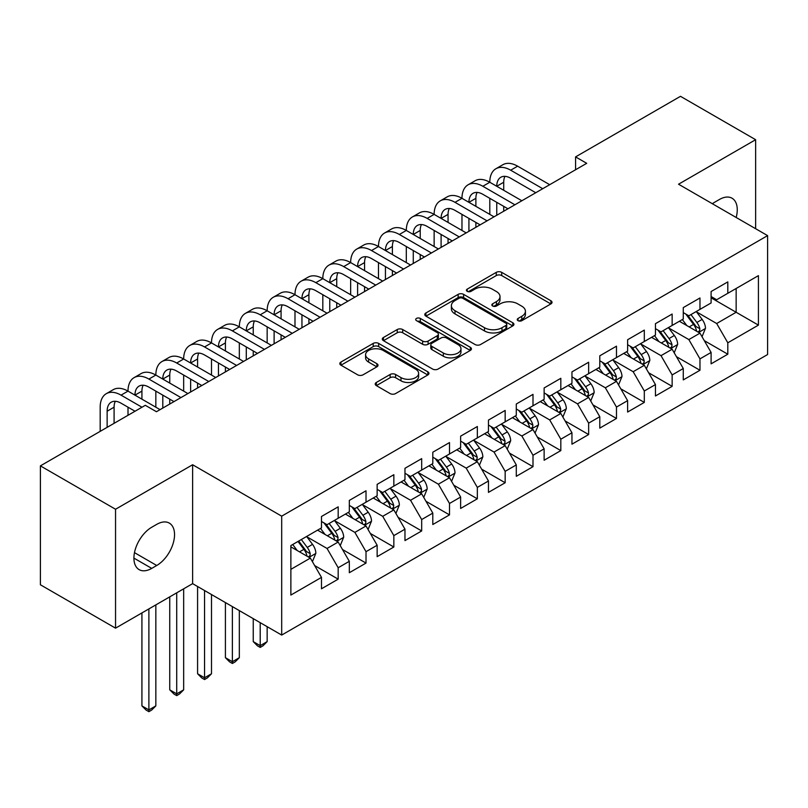 <?xml version="1.0" encoding="UTF-8"?>
<svg xmlns="http://www.w3.org/2000/svg" width="808" height="808" viewBox="0 0 808 808"><rect width="100%" height="100%" fill="white"/><g stroke="black" fill="none" stroke-linecap="round" stroke-linejoin="round"><path stroke-width="1.21" d="M518.039 320.665A2.707 1.566 0 0 0 521.867 320.665L550.894 303.909A3.858 2.232 0 0 0 552.026 302.333A3.858 2.232 0 0 0 550.894 300.758L501.718 272.367A3.858 2.232 0 0 0 496.253 272.367L467.236 289.123A2.707 1.566 0 0 0 466.438 290.234A2.707 1.566 0 0 0 467.236 291.334A2.707 1.566 0 0 0 471.054 291.334L474.811 289.163A12.362 7.141 0 0 1 492.294 289.163L496.395 291.536A12.362 7.141 0 0 1 500.011 296.576A12.362 7.141 0 0 1 496.395 301.626L492.638 303.798A2.707 1.566 0 0 0 491.85 304.899A2.707 1.566 0 0 0 492.638 306A2.707 1.566 0 0 0 496.466 306L500.223 303.838A12.362 7.141 0 0 1 517.706 303.838L521.796 306.202A12.362 7.141 0 0 1 525.422 311.242A12.362 7.141 0 0 1 521.796 316.292L518.039 318.463A2.707 1.566 0 0 0 517.251 319.564A2.707 1.566 0 0 0 518.039 320.665L518.039 318.463M376.336 382.457A3.858 2.232 0 0 0 375.205 384.032A3.858 2.232 0 0 0 376.336 385.608L390.133 393.577A3.858 2.232 0 0 0 395.597 393.577L427.826 374.962A3.858 2.232 0 0 0 428.957 373.387A3.858 2.232 0 0 0 427.826 371.811L378.659 343.42A3.858 2.232 0 0 0 373.195 343.42L340.956 362.034A3.858 2.232 0 0 0 339.825 363.61A3.858 2.232 0 0 0 340.956 365.186L357.621 374.801A3.858 2.232 0 0 0 363.085 374.801L376.881 366.842A3.858 2.232 0 0 0 378.013 365.267A3.858 2.232 0 0 0 376.881 363.691L368.62 358.914A10.332 5.969 0 0 1 365.59 354.692A10.332 5.969 0 0 1 371.973 349.187A10.332 5.969 0 0 1 383.234 350.48L415.605 369.165A10.332 5.969 0 0 1 418.635 373.387A10.332 5.969 0 0 1 412.252 378.901A10.332 5.969 0 0 1 400.99 377.609L395.597 374.488A3.858 2.232 0 0 0 390.133 374.488L376.336 382.457L376.336 385.608M115.544 509.252L115.544 628.159L192.627 583.649L192.627 464.751L115.544 509.252L40.4 465.873L145.319 405.303L156.449 411.726L586.709 163.317L575.569 156.893L575.569 169.751M192.627 464.751L281.689 516.161L767.6 235.623L767.6 354.53L281.689 635.068L281.689 516.161M755.631 228.714L755.631 139.703L678.548 184.214L767.6 235.623M755.631 139.703L680.487 96.324L575.569 156.893M475.084 344.521A3.858 2.232 0 0 0 480.548 344.521L512.787 325.917A3.858 2.232 0 0 0 513.918 324.341A3.858 2.232 0 0 0 512.787 322.756L463.61 294.375A3.858 2.232 0 0 0 458.146 294.375L425.917 312.979A3.858 2.232 0 0 0 424.786 314.554A3.858 2.232 0 0 0 425.917 316.14L475.084 344.521M417.574 321.251A2.707 1.566 0 0 1 420.311 321.635L420.311 318.423L470.306 347.288A3.858 2.232 0 0 1 471.438 348.864A3.858 2.232 0 0 1 470.306 350.44L438.067 369.044A3.858 2.232 0 0 1 432.603 369.044L383.436 340.663L383.436 337.502A3.858 2.232 0 0 0 382.305 339.087A3.858 2.232 0 0 0 383.436 340.663M383.436 337.502L397.233 329.543A3.858 2.232 0 0 1 402.697 329.543L422.635 341.057A3.858 2.232 0 0 0 428.099 341.057L437.249 335.774A3.858 2.232 0 0 0 438.38 334.189A3.858 2.232 0 0 0 437.249 332.613L416.494 320.635A2.707 1.566 0 0 1 415.696 319.524A2.707 1.566 0 0 1 417.372 318.079A2.707 1.566 0 0 1 420.311 318.423M711.101 297.809L736.149 312.272L736.149 288.486L758.419 275.639L727.806 293.304L727.806 281.901L711.101 291.536L711.101 302.95L699.97 309.373L699.97 297.97L683.275 307.606L683.275 319.019L672.145 325.442L672.145 314.039L655.45 323.675L655.45 335.088L644.309 341.511L644.309 330.098L627.614 339.744L627.614 351.157L616.484 357.58L616.484 346.167L599.788 355.813L599.788 367.216L588.648 373.649L588.648 362.236L571.953 371.882L571.953 383.285L560.823 389.719L560.823 378.306L544.127 387.951L544.127 399.354L532.997 405.778L532.997 394.375L516.292 404.01L516.292 415.423L505.162 421.847L505.162 410.444L488.466 420.079L488.466 431.492L477.336 437.916L477.336 426.513L460.631 436.148L460.631 447.561L449.5 453.985L449.5 442.572L432.805 452.217L432.805 463.62L421.675 470.054L421.675 458.641L404.97 468.286L404.97 479.689L393.839 486.123L393.839 474.71L377.144 484.356L377.144 495.759L366.014 502.182L366.014 490.779L349.319 500.415L349.319 511.828L338.178 518.251L338.178 506.848L321.483 516.484L321.483 527.897L290.87 545.572L290.87 595.062L321.483 577.387L310.353 558.106L290.87 546.854M758.419 275.639L758.419 325.119L727.806 342.794L716.676 323.513L696.496 311.868M704.283 340.633L727.806 354.207L727.806 342.794M727.806 354.207L711.101 363.842L711.101 352.44L699.97 358.863L688.84 339.582L668.66 327.937M676.458 356.692L699.97 370.276L699.97 358.863M699.97 370.276L683.275 379.911L683.275 368.509L672.145 374.932L661.015 355.651L640.835 344.006M648.622 372.761L672.145 386.345L672.145 374.932M672.145 386.345L655.45 395.981L655.45 384.578L644.309 391.001L633.179 371.72L612.999 360.065M620.797 388.83L644.309 402.404L644.309 391.001M644.309 402.404L627.614 412.05L627.614 400.637L616.484 407.07L605.354 387.789L585.174 376.134M592.971 404.899L616.484 418.473L616.484 407.07M616.484 418.473L599.788 428.119L599.788 416.706L588.648 423.139L577.518 403.859L557.348 392.203M565.135 420.968L588.648 434.542L588.648 423.139M588.648 434.542L571.953 444.188L571.953 432.775L560.823 439.199L549.692 419.918L529.513 408.272M537.31 437.037L560.823 450.611L560.823 439.199M560.823 450.611L544.127 460.247L544.127 448.844L532.997 455.268L521.857 435.987L501.687 424.341M509.474 453.106L532.997 466.681L532.997 455.268M532.997 466.681L516.292 476.316L516.292 464.913L505.162 471.337L494.031 452.056L473.852 440.411M481.649 469.165L505.162 482.75L505.162 471.337M505.162 482.75L488.466 492.385L488.466 480.982L477.336 487.406L466.196 468.125L446.026 456.48M453.813 485.234L477.336 498.809L477.336 487.406M477.336 498.809L460.631 508.454L460.631 497.041L449.5 503.475L438.37 484.194L418.191 472.539M425.988 501.303L449.5 514.878L449.5 503.475M449.5 514.878L432.805 524.523L432.805 513.11L421.675 519.544L410.545 500.263L390.365 488.608M398.152 517.373L421.675 530.947L421.675 519.544M421.675 530.947L404.97 540.592L404.97 529.179L393.839 535.613L382.709 516.322L362.529 504.677M370.327 533.442L393.839 547.016L393.839 535.613M393.839 547.016L377.144 556.661L377.144 545.249L366.014 551.672L354.884 532.391L334.704 520.746M342.491 549.511L366.014 563.085L366.014 551.672M366.014 563.085L349.319 572.721L349.319 561.318L338.178 567.741L327.048 548.46L306.868 536.815M314.666 565.57L338.178 579.154L338.178 567.741M338.178 579.154L321.483 588.79L321.483 577.387M321.483 521.473L327.048 524.685L338.178 518.251M290.87 569.347L310.353 558.106M349.319 505.404L354.884 508.616L366.014 502.182M327.048 548.46L338.178 542.037L317.584 530.149M349.319 561.318L338.178 542.037M377.144 489.335L382.709 492.547L393.839 486.123M354.884 532.391L366.014 525.968L345.42 514.08M377.144 545.249L366.014 525.968M404.97 473.266L410.545 476.478L421.675 470.054M382.709 516.322L393.839 509.899L373.245 498.011M404.97 529.179L393.839 509.899M432.805 457.197L438.37 460.409L449.5 453.985M410.545 500.263L421.675 493.829L401.081 481.942M432.805 513.11L421.675 493.829M460.631 441.128L466.196 444.339L477.336 437.916M438.37 484.194L449.5 477.76L428.907 465.873M460.631 497.041L449.5 477.76M488.466 425.059L494.031 428.28L505.162 421.847M466.196 468.125L477.336 461.701L456.742 449.804M488.466 480.982L477.336 461.701M516.292 409L521.857 412.211L532.997 405.778M494.031 452.056L505.162 445.632L484.568 433.734M516.292 464.913L505.162 445.632M544.127 392.93L549.692 396.142L560.823 389.719M521.857 435.987L532.997 429.563L512.393 417.675M544.127 448.844L532.997 429.563M571.953 376.861L577.518 380.073L588.648 373.649M549.692 419.918L560.823 413.494L540.229 401.606M571.953 432.775L560.823 413.494M599.788 360.792L605.354 364.004L616.484 357.58M577.518 403.859L588.648 397.425L568.054 385.537M599.788 416.706L588.648 397.425M627.614 344.723L633.179 347.935L644.309 341.511M605.354 387.789L616.484 381.356L595.89 369.468M627.614 400.637L616.484 381.356M655.45 328.654L661.015 331.876L672.145 325.442M633.179 371.72L644.309 365.297L623.715 353.399M655.45 384.578L644.309 365.297M683.275 312.595L688.84 315.807L699.97 309.373M661.015 355.651L672.145 349.228L651.551 337.33M683.275 368.509L672.145 349.228M711.101 296.526L716.676 299.738L727.806 293.304M688.84 339.582L699.97 333.159L679.376 321.271M711.101 352.44L699.97 333.159M40.4 465.873L40.4 584.78L115.544 628.159M192.627 583.649L281.689 635.068M716.676 323.513L736.149 312.272L758.419 325.119M736.169 217.483A25.189 14.544 120 0 0 732.048 198.223A25.189 14.544 120 0 0 719.453 199.475L714.444 202.364A25.189 14.544 120 0 0 712.343 203.727M151.722 527.25A25.189 14.544 120 0 0 135.269 549.45A25.189 14.544 120 0 0 139.127 569.63A25.189 14.544 120 0 0 151.722 568.388L156.732 565.489A25.189 14.544 120 0 0 173.185 543.299A25.189 14.544 120 0 0 169.327 523.109A25.189 14.544 120 0 0 156.732 524.362L151.722 527.25M519.12 321.049L521.796 319.503A12.362 7.141 0 0 0 525.422 314.464L525.422 311.242M500.011 296.576L500.011 299.788A12.362 7.141 0 0 1 496.395 304.838L493.718 306.384M550.844 303.939L501.718 275.579A3.858 2.232 0 0 0 496.253 275.579L468.317 291.718M512.737 325.947L463.61 297.586A3.858 2.232 0 0 0 458.146 297.586L425.968 316.16M505.959 325.442A2.707 1.566 0 0 0 506.747 324.341A2.707 1.566 0 0 0 505.959 323.23L462.792 298.314A2.707 1.566 0 0 0 458.964 298.314L455.005 300.596A12.362 7.141 0 0 0 451.389 305.646A12.362 7.141 0 0 0 455.005 310.696L484.507 327.725A12.362 7.141 0 0 0 501.99 327.725L505.959 325.442L505.959 328.654A2.707 1.566 0 0 0 506.747 327.553L506.747 324.341M451.389 305.646L451.389 308.858A12.362 7.141 0 0 0 455.005 313.908L455.005 310.696M505.959 328.654L501.99 330.937A12.362 7.141 0 0 1 484.507 330.937L455.005 313.908M383.487 340.693L397.233 332.755L397.233 329.543M438.38 334.189L438.38 337.411A3.858 2.232 0 0 1 437.249 338.986L428.099 344.269A3.858 2.232 0 0 1 422.635 344.269L402.697 332.755A3.858 2.232 0 0 0 397.233 332.755M420.311 321.635L470.256 350.47M443.329 353.005A10.332 5.969 0 0 0 454.591 354.298A10.332 5.969 0 0 0 460.974 348.783A10.332 5.969 0 0 0 457.944 344.561L446.541 337.976A3.858 2.232 0 0 0 441.077 337.976L431.926 343.259A3.858 2.232 0 0 0 430.795 344.844A3.858 2.232 0 0 0 431.926 346.42L443.329 353.005L443.329 356.217A10.332 5.969 0 0 0 454.591 357.51A10.332 5.969 0 0 0 460.974 351.995L460.974 348.783M430.795 344.844L430.795 348.056A3.858 2.232 0 0 0 431.926 349.632L431.926 346.42M443.329 356.217L431.926 349.632M418.635 373.387L418.635 376.599A10.332 5.969 0 0 1 412.252 382.113A10.332 5.969 0 0 1 400.99 380.821L395.597 377.7A3.858 2.232 0 0 0 390.133 377.7L376.387 385.638M365.59 354.692L365.59 357.914A10.332 5.969 0 0 0 368.62 362.125L368.62 358.914M376.831 366.872L368.62 362.125M427.775 374.993L378.659 346.632A3.858 2.232 0 0 0 373.195 346.632L341.006 365.216M702.031 336.724L705.485 328.3A10.433 6.02 -120 0 0 702.152 319.423L696.244 311.534M686.82 325.563L682.326 319.564M680.225 321.756L679.71 321.069M698.011 332.017L699.627 330.573L699.849 328.745A10.433 6.02 -120 0 0 696.87 322.473L690.951 314.585M687.578 315.08L694.88 324.826A5.313 3.07 60 0 1 695.85 326.432L699.849 328.745M685.75 314.019L693.527 324.402A10.433 6.02 60 0 1 696.516 330.674L696.718 331.28M100.182 431.361L100.182 407.192A29.522 17.039 60 0 1 106.292 393.678L113.251 389.668A29.522 17.039 60 0 1 128.007 391.133A29.522 17.039 60 0 1 134.118 377.619L141.077 373.599A29.522 17.039 60 0 1 155.843 375.064A29.522 17.039 60 0 1 161.953 361.55L168.912 357.53A29.522 17.039 60 0 1 183.668 358.994A29.522 17.039 60 0 1 189.779 345.481L196.738 341.461A29.522 17.039 60 0 1 211.504 342.925A29.522 17.039 60 0 1 217.615 329.411L224.573 325.392A29.522 17.039 60 0 1 239.33 326.856A29.522 17.039 60 0 1 245.44 313.342L252.399 309.333A29.522 17.039 60 0 1 267.155 310.787A29.522 17.039 60 0 1 273.276 297.273L280.235 293.264A29.522 17.039 60 0 1 294.991 294.718A29.522 17.039 60 0 1 301.101 281.214L308.06 277.195A29.522 17.039 60 0 1 322.816 278.659A29.522 17.039 60 0 1 328.937 265.145L335.896 261.125A29.522 17.039 60 0 1 350.652 262.59A29.522 17.039 60 0 1 356.762 249.076L363.721 245.056A29.522 17.039 60 0 1 378.477 246.521A29.522 17.039 60 0 1 384.598 233.007L391.547 228.987A29.522 17.039 60 0 1 406.313 230.452A29.522 17.039 60 0 1 412.423 216.938L419.382 212.918A29.522 17.039 60 0 1 434.138 214.383A29.522 17.039 60 0 1 440.249 200.869L447.208 196.859A29.522 17.039 60 0 1 461.974 198.314A29.522 17.039 60 0 1 468.084 184.8L475.043 180.79A29.522 17.039 60 0 1 489.799 182.254A29.522 17.039 60 0 1 495.91 168.741L502.869 164.721A29.522 17.039 60 0 1 517.635 166.185L549.692 184.689M495.91 168.741A29.522 17.039 60 0 1 510.676 170.195L542.734 188.708M535.775 192.728L510.676 178.235A19.675 11.363 -120 0 0 500.829 177.255A19.675 11.363 -120 0 0 496.758 186.264L503.717 182.254L503.717 190.284M504.95 176.346A19.675 11.363 -120 0 0 503.717 182.254M496.758 202.333L496.758 215.251M503.717 206.353L503.717 211.231M489.799 214.383L489.799 198.314M674.205 352.793L677.649 344.37A10.433 6.02 -120 0 0 674.327 335.492L668.408 327.594M658.995 341.632L654.5 335.633M652.399 337.825L651.884 337.138M670.175 348.086L671.791 346.632L672.024 344.814A10.433 6.02 -120 0 0 669.034 338.542L663.126 330.654M659.752 331.139L667.055 340.895A5.313 3.07 60 0 1 668.014 342.501L672.024 344.814M657.914 330.088L665.701 340.471A10.433 6.02 60 0 1 668.681 346.743L668.893 347.349M646.37 368.862L649.824 360.439A10.433 6.02 -120 0 0 646.491 351.561L640.582 343.663M631.159 357.702L626.665 351.702M624.564 353.894L624.049 353.207M642.35 364.156L643.966 362.701L644.188 360.883A10.433 6.02 -120 0 0 641.209 354.611L635.29 346.723M631.917 347.208L639.219 356.954A5.313 3.07 60 0 1 640.188 358.57L644.188 360.883M630.089 346.147L637.865 356.54A10.433 6.02 60 0 1 640.855 362.812L641.067 363.418M468.084 184.8A29.522 17.039 60 0 1 482.841 186.264L489.799 182.254L521.857 200.758M482.841 186.264L514.898 204.778M507.949 208.797L482.841 194.304A19.675 11.363 -120 0 0 473.003 193.324A19.675 11.363 -120 0 0 468.923 202.333L475.882 198.314L475.882 206.353M477.114 192.415A19.675 11.363 -120 0 0 475.882 198.314M468.923 218.402L468.923 231.32M475.882 222.422L475.882 227.3M461.974 230.452L461.974 214.383M440.249 200.869A29.522 17.039 60 0 1 455.015 202.333L461.974 198.314L494.031 216.827M455.015 202.333L487.072 220.847M480.114 224.856L455.015 210.373A19.675 11.363 -120 0 0 445.178 209.393A19.675 11.363 -120 0 0 441.097 218.402L448.056 214.383L448.056 222.422M449.288 208.484A19.675 11.363 -120 0 0 448.056 214.383M441.097 234.472L441.097 247.389M448.056 238.491L448.056 243.37M434.138 246.521L434.138 230.452M618.544 384.931L621.988 376.508A10.433 6.02 -120 0 0 618.665 367.63L612.747 359.732M603.334 373.771L598.839 367.771M596.738 369.963L596.223 369.276M614.514 380.225L616.13 378.77L616.363 376.952A10.433 6.02 -120 0 0 613.373 370.68L607.465 362.782M604.091 363.277L611.393 373.023A5.313 3.07 60 0 1 612.353 374.639L616.363 376.952M602.253 362.216L610.04 372.609A10.433 6.02 60 0 1 613.02 378.881L613.232 379.487M590.709 400.99L594.163 392.577A10.433 6.02 -120 0 0 590.83 383.689L584.921 375.801M575.498 389.83L571.004 383.83M568.903 386.022L568.398 385.345M586.689 396.294L588.305 394.839L588.527 393.021A10.433 6.02 -120 0 0 585.548 386.749L579.629 378.851M576.255 379.346L583.558 389.092A5.313 3.07 60 0 1 584.527 390.708L588.527 393.021M574.427 378.285L582.204 388.678A10.433 6.02 60 0 1 585.194 394.95L585.406 395.546M412.423 216.938A29.522 17.039 60 0 1 427.18 218.402L434.138 214.383L466.196 232.896M427.18 218.402L459.247 236.916M452.288 240.925L427.18 226.432A19.675 11.363 -120 0 0 417.342 225.462A19.675 11.363 -120 0 0 413.272 234.472L420.221 230.452L420.221 238.481M421.453 224.553A19.675 11.363 -120 0 0 420.221 230.452M413.272 250.541L413.272 263.459M420.221 254.55L420.221 259.439M406.313 262.59L406.313 246.521M384.598 233.007A29.522 17.039 60 0 1 399.354 234.472L406.313 230.452L438.37 248.965M399.354 234.472L431.411 252.975M424.452 256.995L399.354 242.501A19.675 11.363 -120 0 0 389.517 241.531A19.675 11.363 -120 0 0 385.436 250.541L392.395 246.521L392.395 254.55M393.627 240.622A19.675 11.363 -120 0 0 392.395 246.521M385.436 266.6L385.436 279.517M392.395 270.619L392.395 275.508M378.477 278.659L378.477 262.59M562.883 417.059L566.327 408.646A10.433 6.02 -120 0 0 563.004 399.758L557.096 391.87M547.673 405.899L543.178 399.899M541.077 402.091L540.562 401.414M558.853 412.363L560.469 410.908L560.702 409.09A10.433 6.02 -120 0 0 557.712 402.808L551.803 394.92M548.43 395.415L555.732 405.161A5.313 3.07 60 0 1 556.692 406.778L560.702 409.09M546.592 394.354L554.379 404.737A10.433 6.02 60 0 1 557.358 411.019L557.57 411.615M356.762 249.076A29.522 17.039 60 0 1 371.518 250.541L378.477 246.521L410.545 265.034M371.518 250.541L403.586 269.044M396.627 273.064L371.518 258.57A19.675 11.363 -120 0 0 361.681 257.601A19.675 11.363 -120 0 0 357.611 266.6L364.57 262.59L364.57 270.619M365.802 256.692A19.675 11.363 -120 0 0 364.57 262.59M357.611 282.669L357.611 295.587M364.57 286.689L364.57 291.577M350.652 294.718L350.652 278.659M535.048 433.128L538.502 424.705A10.433 6.02 -120 0 0 535.169 415.827L529.26 407.939M519.837 421.968L515.342 415.969M513.242 418.16L512.737 417.473M531.028 428.432L532.644 426.978L532.876 425.149A10.433 6.02 -120 0 0 529.886 418.877L523.978 410.989M520.594 411.484L527.897 421.231A5.313 3.07 60 0 1 528.866 422.847L532.876 425.149M518.766 410.424L526.543 420.806A10.433 6.02 60 0 1 529.533 427.079L529.745 427.685M328.937 265.145A29.522 17.039 60 0 1 343.693 266.6L350.652 262.59L382.709 281.093M343.693 266.6L375.75 285.113M368.791 289.133L343.693 274.639A19.675 11.363 -120 0 0 333.856 273.659A19.675 11.363 -120 0 0 329.775 282.669L336.734 278.659L336.734 286.689M337.966 272.761A19.675 11.363 -120 0 0 336.734 278.659M329.775 298.738L329.775 311.656M336.734 302.758L336.734 307.636M322.816 310.787L322.816 294.718M507.222 449.197L510.676 440.774A10.433 6.02 -120 0 0 507.343 431.896L501.435 424.008M492.011 438.037L487.517 432.038M485.416 434.229L484.901 433.543M503.192 444.491L504.808 443.036L505.04 441.219A10.433 6.02 -120 0 0 502.051 434.946L496.142 427.058M492.769 427.543L500.071 437.3A5.313 3.07 60 0 1 501.041 438.906L505.04 441.219M490.931 426.493L498.718 436.875A10.433 6.02 60 0 1 501.697 443.148L501.909 443.754M301.101 281.214A29.522 17.039 60 0 1 315.857 282.669L322.816 278.659L354.884 297.162M315.857 282.669L347.925 301.182M340.966 305.202L315.857 290.708A19.675 11.363 -120 0 0 306.02 289.729A19.675 11.363 -120 0 0 301.95 298.738L308.909 294.718L308.909 302.758M310.141 288.82A19.675 11.363 -120 0 0 308.909 294.718M301.95 314.807L301.95 327.725M308.909 318.827L308.909 323.705M294.991 326.856L294.991 310.787M479.397 465.267L482.841 456.843A10.433 6.02 -120 0 0 479.518 447.965L473.599 440.067M464.176 454.106L459.681 448.107M457.581 450.298L457.076 449.612M475.367 460.56L476.983 459.106L477.215 457.288A10.433 6.02 -120 0 0 474.225 451.016L468.317 443.127M464.943 443.612L472.246 453.359A5.313 3.07 60 0 1 473.205 454.975L477.215 457.288M463.105 442.552L470.882 452.945A10.433 6.02 60 0 1 473.872 459.217L474.084 459.823M273.276 297.273A29.522 17.039 60 0 1 288.032 298.738L294.991 294.718L327.048 313.231M288.032 298.738L320.089 317.251M313.13 321.271L288.032 306.777A19.675 11.363 -120 0 0 278.194 305.798A19.675 11.363 -120 0 0 274.114 314.807L281.073 310.787L281.073 318.827M282.305 304.889A19.675 11.363 -120 0 0 281.073 310.787M274.114 330.876L274.114 343.794M281.073 334.896L281.073 339.774M267.155 342.925L267.155 326.856M451.561 481.336L455.015 472.912A10.433 6.02 -120 0 0 451.682 464.034L445.774 456.136M436.35 470.175L431.856 464.176M429.755 466.368L429.24 465.681M447.541 476.629L449.157 475.175L449.379 473.357A10.433 6.02 -120 0 0 446.4 467.085L440.481 459.196M437.108 459.681L444.41 469.428A5.313 3.07 60 0 1 445.38 471.044L449.379 473.357M435.27 458.621L443.057 469.014A10.433 6.02 60 0 1 446.036 475.286L446.248 475.892M245.44 313.342A29.522 17.039 60 0 1 260.206 314.807L267.155 310.787L299.223 329.3M260.206 314.807L292.264 333.32M285.305 337.33L260.206 322.836A19.675 11.363 -120 0 0 250.359 321.867A19.675 11.363 -120 0 0 246.288 330.876L253.247 326.856L253.247 334.896M254.48 320.958A19.675 11.363 -120 0 0 253.247 326.856M246.288 346.945L246.288 359.863M253.247 350.955L253.247 355.843M239.33 358.994L239.33 342.925M423.735 497.395L427.18 488.981A10.433 6.02 -120 0 0 423.857 480.093L417.938 472.205M408.525 486.234L404.03 480.235M401.919 482.426L401.414 481.75M419.706 492.698L421.321 491.244L421.554 489.426A10.433 6.02 -120 0 0 418.564 483.154L412.656 475.256M409.282 475.75L416.585 485.497A5.313 3.07 60 0 1 417.544 487.113L421.554 489.426M407.444 474.69L415.221 485.083A10.433 6.02 60 0 1 418.211 491.355L418.423 491.961M260.206 622.665L260.206 645.643L267.155 641.623L267.155 626.675M267.155 641.623L262.984 645.804L260.206 647.41L257.419 645.804L253.247 641.623L253.247 618.645M253.247 641.623L260.206 645.643L260.206 647.41M217.615 329.411A29.522 17.039 60 0 1 232.371 330.876L239.33 326.856L271.387 345.37M232.371 330.876L264.428 349.379M257.469 353.399L232.371 338.906A19.675 11.363 -120 0 0 222.533 337.936A19.675 11.363 -120 0 0 218.453 346.945L225.412 342.925L225.412 350.955M226.644 337.027A19.675 11.363 -120 0 0 225.412 342.925M218.453 363.014L218.453 375.932M225.412 367.024L225.412 371.912M211.504 375.064L211.504 358.994M395.9 513.464L399.354 505.05A10.433 6.02 -120 0 0 396.021 496.163L390.113 488.274M380.689 502.303L376.195 496.304M374.094 498.496L373.579 497.819M391.88 508.767L393.496 507.313L393.718 505.495A10.433 6.02 -120 0 0 390.739 499.223L384.82 491.325M381.447 491.82L388.749 501.566A5.313 3.07 60 0 1 389.719 503.182L393.718 505.495M379.619 490.759L387.396 501.142A10.433 6.02 60 0 1 390.385 507.424L390.587 508.02M232.371 606.596L232.371 661.712L239.33 657.692L239.33 610.616M239.33 657.692L235.158 661.873L232.371 663.479L229.593 661.873L225.412 657.692L225.412 602.576M225.412 657.692L232.371 661.712L232.371 663.479M189.779 345.481A29.522 17.039 60 0 1 204.545 346.945L211.504 342.925L243.561 361.439M204.545 346.945L236.603 365.448M229.644 369.468L204.545 354.975A19.675 11.363 -120 0 0 194.698 354.005A19.675 11.363 -120 0 0 190.627 363.014L197.586 358.994L197.586 367.024M198.819 353.096A19.675 11.363 -120 0 0 197.586 358.994M190.627 379.073L190.627 391.991M197.586 383.093L197.586 387.981M183.668 391.133L183.668 375.064M368.074 529.533L371.518 521.11A10.433 6.02 -120 0 0 368.196 512.232L362.277 504.344M352.864 518.372L348.369 512.373M346.268 514.565L345.753 513.888M364.044 524.836L365.66 523.382L365.893 521.564A10.433 6.02 -120 0 0 362.903 515.282L356.995 507.394M353.621 507.889L360.924 517.635A5.313 3.07 60 0 1 361.883 519.251L365.893 521.564M351.783 506.828L359.57 517.211A10.433 6.02 60 0 1 362.55 523.483L362.762 524.089M204.545 590.527L204.545 677.781L211.504 673.761L211.504 594.547M211.504 673.761L207.323 677.942L204.545 679.548L201.758 677.942L197.586 673.761L197.586 586.507M197.586 673.761L204.545 677.781L204.545 679.548M161.953 361.55A29.522 17.039 60 0 1 176.71 363.014L183.668 358.994L215.726 377.498M176.71 363.014L208.767 381.517M201.818 385.537L176.71 371.044A19.675 11.363 -120 0 0 166.872 370.064A19.675 11.363 -120 0 0 162.792 379.073L169.751 375.064L169.751 383.093M170.983 369.165A19.675 11.363 -120 0 0 169.751 375.064M162.792 395.142L162.792 408.06M169.751 399.162L169.751 404.05M155.843 407.192L155.843 391.133M340.239 545.602L343.693 537.179A10.433 6.02 -120 0 0 340.36 528.301L334.451 520.413M325.028 534.442L320.534 528.442M318.433 530.634L317.918 529.947M336.219 540.895L337.835 539.451L338.057 537.623A10.433 6.02 -120 0 0 335.078 531.351L329.159 523.463M325.786 523.958L333.088 533.704A5.313 3.07 60 0 1 334.058 535.31L338.057 537.623M323.957 522.897L331.734 533.28A10.433 6.02 60 0 1 334.724 539.552L334.936 540.158M176.71 592.84L176.71 693.85L183.668 689.83L183.668 588.82M183.668 689.83L179.497 694.001L176.71 695.617L173.932 694.001L169.751 689.83L169.751 596.86M169.751 689.83L176.71 693.85L176.71 695.617M134.118 377.619A29.522 17.039 60 0 1 148.884 379.073L155.843 375.064L187.9 393.567M148.884 379.073L180.942 397.587M173.983 401.606L148.884 387.113A19.675 11.363 -120 0 0 139.047 386.133A19.675 11.363 -120 0 0 134.966 395.142L141.925 391.133L141.925 399.162M143.157 385.224A19.675 11.363 -120 0 0 141.925 391.133M128.007 415.292L128.007 407.192M312.413 561.671L315.857 553.248A10.433 6.02 -120 0 0 312.534 544.37L306.616 536.472M297.203 550.511L292.708 544.511M308.383 556.965L309.999 555.51L310.232 553.692A10.433 6.02 -120 0 0 307.242 547.42L301.334 539.532M298.718 541.037L305.262 549.773A5.313 3.07 60 0 1 306.222 551.379L310.232 553.692M297.99 541.461L303.909 549.349A10.433 6.02 60 0 1 306.889 555.621L307.101 556.227M148.884 608.909L148.884 709.909L155.843 705.899L155.843 604.889M155.843 705.899L151.662 710.07L148.884 711.676L146.097 710.07L141.925 705.899L141.925 612.929M141.925 705.899L148.884 709.909L148.884 711.676M106.292 393.678A29.522 17.039 60 0 1 121.048 395.142L128.007 391.133L160.065 409.636M121.048 395.142L141.976 407.232M135.027 411.242L121.048 403.182A19.675 11.363 -120 0 0 111.211 402.202A19.675 11.363 -120 0 0 107.141 411.211L107.141 427.341M115.322 401.293A19.675 11.363 -120 0 0 114.09 407.192L114.09 423.331M521.796 319.503L521.796 316.292M492.638 306L492.638 303.798M496.395 304.838L496.395 301.626M467.236 291.334L467.236 289.123M496.253 275.579L496.253 272.367M501.718 275.579L501.718 272.367M550.894 303.909L550.894 300.758M425.917 316.14L425.917 312.979M458.146 297.586L458.146 294.375M463.61 297.586L463.61 294.375M512.787 325.917L512.787 322.756M484.507 330.937L484.507 327.725M501.99 330.937L501.99 327.725M402.697 332.755L402.697 329.543M422.635 344.269L422.635 341.057M428.099 344.269L428.099 341.057M437.249 338.986L437.249 335.774M470.306 350.44L470.306 347.288M390.133 377.7L390.133 374.488M395.597 377.7L395.597 374.488M400.99 380.821L400.99 377.609M376.881 366.842L376.881 363.691M340.956 365.186L340.956 362.034M373.195 346.632L373.195 343.42M378.659 346.632L378.659 343.42M427.826 374.962L427.826 371.811M133.906 558.106L151.722 568.388M134.471 552.642L156.732 565.489M698.668 332.401L705.414 328.502M696.87 322.473L702.152 319.423M689.173 326.917L693.527 324.402M517.635 166.185L510.676 170.195M670.832 348.47L677.579 344.572M669.034 338.542L674.327 335.492M661.338 342.986L665.701 340.471M643.006 364.539L649.753 360.641M641.209 354.611L646.491 351.561M633.512 359.055L637.865 356.54M615.171 380.608L621.928 376.71M613.373 370.68L618.665 367.63M605.677 375.124L610.04 372.609M587.345 396.667L594.092 392.779M585.548 386.749L590.83 383.689M577.851 391.193L582.204 388.678M559.51 412.736L566.267 408.848M557.712 402.808L563.004 399.758M550.016 407.252L554.379 404.737M531.684 428.806L538.431 424.907M529.886 418.877L535.169 415.827M522.19 423.321L526.543 420.806M503.859 444.875L510.606 440.976M502.051 434.946L507.343 431.896M494.355 439.39L498.718 436.875M476.023 460.944L482.77 457.045M474.225 451.016L479.518 447.965M466.529 455.459L470.882 452.945M448.198 477.013L454.944 473.114M446.4 467.085L451.682 464.034M438.694 471.529L443.057 469.014M420.362 493.082L427.109 489.183M418.564 483.154L423.857 480.093M410.868 487.598L415.221 485.083M392.536 509.141L399.283 505.252M390.739 499.223L396.021 496.163M383.043 503.667L387.396 501.142M364.701 525.21L371.448 521.312M362.903 515.282L368.196 512.232M355.207 519.726L359.57 517.211M336.875 541.279L343.622 537.381M335.078 531.351L340.36 528.301M327.381 535.795L331.734 533.28M309.04 557.348L315.797 553.45M307.242 547.42L312.534 544.37M299.546 551.864L303.909 549.349M114.09 407.192L107.141 411.211"/></g></svg>
